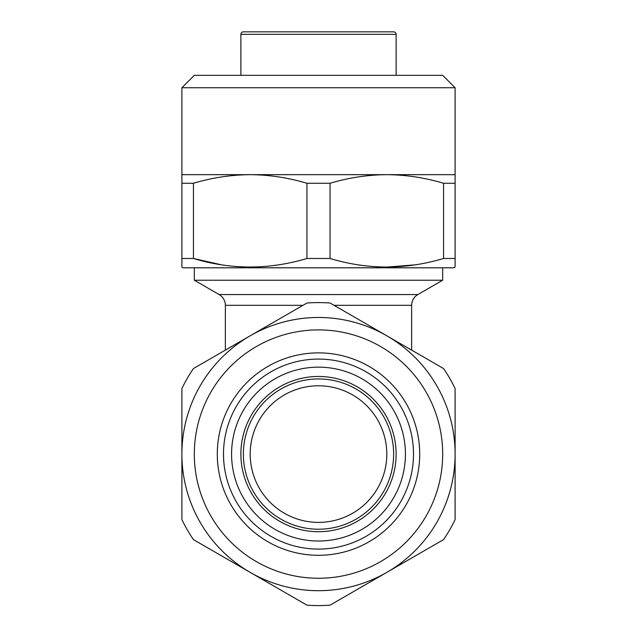 <?xml version="1.0" encoding="UTF-8"?>
<svg xmlns="http://www.w3.org/2000/svg" width="637" height="637" viewBox="0 0 637 637"><rect width="100%" height="100%" fill="white"/><g stroke="black" fill="none" stroke-linecap="round" stroke-linejoin="round"><path stroke-width="0.96" d="M413.501 454.085A95.001 95.001 0 0 1 318.5 549.086A95.001 95.001 0 0 1 223.499 454.085A95.001 95.001 0 0 1 318.5 359.085A95.001 95.001 0 0 1 413.501 454.085M419.711 454.085A101.211 101.211 0 0 1 318.5 555.297A101.211 101.211 0 0 1 217.289 454.085A101.211 101.211 0 0 1 318.5 352.874A101.211 101.211 0 0 1 419.711 454.085M194.317 454.085A124.183 124.183 0 0 1 318.5 329.894A124.183 124.183 0 0 1 442.683 454.085A124.183 124.183 0 0 1 318.5 578.269A124.183 124.183 0 0 1 194.317 454.085M181.895 454.085A136.605 136.605 0 0 1 318.5 317.481A136.605 136.605 0 0 1 455.105 454.085L455.105 519.609A151.51 151.51 0 0 1 443.551 539.627L330.054 605.15A151.51 151.51 0 0 1 306.946 605.15L193.449 539.627A151.51 151.51 0 0 1 181.895 519.609L181.895 388.562A151.51 151.51 0 0 1 193.449 368.544L306.946 303.021A151.51 151.51 0 0 1 330.054 303.021L443.551 368.544A151.51 151.51 0 0 1 455.105 388.562L455.105 454.085A136.605 136.605 0 0 1 318.5 590.69A136.605 136.605 0 0 1 181.895 454.085M411.637 350.119L411.637 305.314A12.421 12.421 0 0 1 417.848 294.565L442.683 280.224L194.317 280.224L219.152 294.565L417.848 294.565M302.957 305.314L225.363 305.314A12.421 12.421 0 0 0 219.152 294.565M250.198 454.085A68.302 68.302 0 0 1 318.5 385.783A68.302 68.302 0 0 1 386.802 454.085A68.302 68.302 0 0 1 318.5 522.388A68.302 68.302 0 0 1 250.198 454.085M405.427 454.085A86.927 86.927 0 0 1 318.5 541.012A86.927 86.927 0 0 1 231.573 454.085A86.927 86.927 0 0 1 318.5 367.151A86.927 86.927 0 0 1 405.427 454.085M396.118 454.085A77.618 77.618 0 0 1 318.5 531.704A77.618 77.618 0 0 1 240.882 454.085A77.618 77.618 0 0 1 318.5 376.467A77.618 77.618 0 0 1 396.118 454.085A77.618 77.618 0 0 1 318.5 531.704A77.618 77.618 0 0 1 240.882 454.085M194.317 267.803L194.317 280.224M442.683 267.803L442.683 280.224M225.363 305.314L225.363 350.119M250.198 31.85L386.802 31.85L250.198 31.85M396.118 75.317L396.118 34.334A2.484 2.484 0 0 0 393.634 31.85L243.366 31.85A2.484 2.484 0 0 0 240.882 34.334L240.882 75.317M442.683 75.317L455.105 87.731L455.105 258.487L443.551 258.487L443.551 183.265C424.863 177.683 405.952 174.817 386.802 174.665C367.605 174.833 348.686 177.699 330.054 183.265L330.054 258.487L306.946 258.487L306.946 183.265C288.258 177.683 269.347 174.817 250.198 174.665C231 174.833 212.081 177.699 193.449 183.265L193.449 258.487L181.895 258.487L181.895 267.086L181.895 87.731L194.317 75.317L442.683 75.317M455.105 258.487L455.105 267.086L453.863 267.803L183.138 267.803L181.895 267.086M221.334 264.777L193.449 258.487C231.08 269.833 268.91 269.833 306.946 258.487M415.26 264.841L386.802 267.086M193.449 183.265L181.895 183.265M330.054 183.265L306.946 183.265M455.105 183.265L443.551 183.265M455.105 174.665L181.895 174.665M330.054 258.487C367.684 269.833 405.514 269.833 443.551 258.487M455.105 87.731L181.895 87.731M181.895 436.082L181.895 388.562M455.105 388.562L455.105 436.003M393.634 454.085A75.134 75.134 0 0 1 318.5 529.22A75.134 75.134 0 0 1 243.366 454.085A75.134 75.134 0 0 1 318.5 378.951A75.134 75.134 0 0 1 393.634 454.085M411.637 305.314L334.043 305.314M396.118 34.334L240.882 34.334"/></g></svg>
